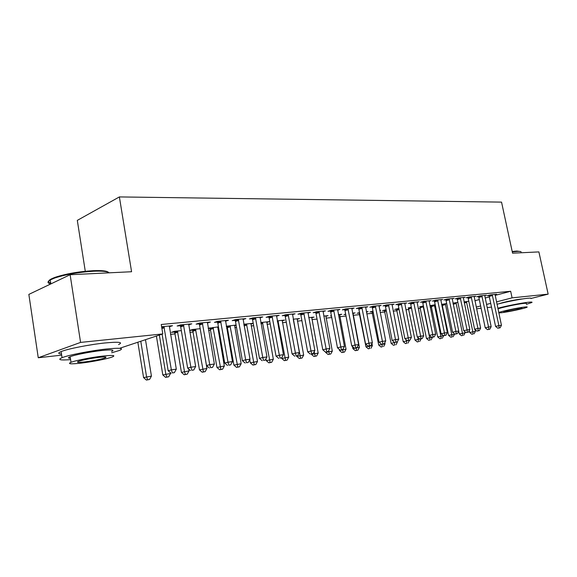 <?xml version="1.0" encoding="UTF-8"?>
<svg xmlns="http://www.w3.org/2000/svg" width="577" height="577" viewBox="0 0 577 577"><rect width="100%" height="100%" fill="white"/><g stroke="black" fill="none" stroke-linecap="round" stroke-linejoin="round"><path stroke-width="0.87" d="M499.502 303.625C502.531 302.391 515.86 299.571 521.11 299.059L522.502 298.951M170.489 334.364L174.982 333.895M189.847 332.345L193.028 332.013M208.571 330.39L210.518 330.188M217.969 329.409L218.863 329.316M226.689 328.501L227.475 328.421M234.817 327.649L236.527 327.476M251.161 325.947L253.635 325.688M267.028 324.288L270.224 323.957M282.434 322.687L286.3 322.283M297.4 321.122L301.901 320.653M311.948 319.608L317.04 319.074M326.084 318.129L331.746 317.538M339.839 316.694L346.027 316.052M353.225 315.302L359.76 314.616M366.763 313.888L372.526 313.289M380.164 312.489L384.96 311.991M393.197 311.133L397.077 310.729M405.876 309.806L408.884 309.496M418.217 308.522L420.402 308.291M430.233 307.267L431.632 307.123M441.939 306.048L442.588 305.976M61.667 355.143L38.255 357.754L80.578 342.406L162.801 333.917L119.554 348.32M80.578 342.406L70.12 274.724L28.85 294.4L38.255 357.754M85.281 271.277L77.311 220.378L119.381 196.923L501.543 202.116L512.556 253.18L538.889 251.904L548.15 294.133L531.179 298.424M491.496 307.108L487.147 307.599M481.117 308.269L476.588 308.774M188.621 324.88L191.78 323.827L180.312 324.938L177.139 326.012L180.255 325.709M192.473 330.167L189.595 330.462L192.61 329.481L200.19 328.702M225.463 321.223L228.42 320.271L217.68 321.317L214.449 322.363L217.37 322.081M234.536 325.781L236.137 325.277M226.941 326.625L226.372 326.683M226.299 326.25L236.101 325.039M260.003 317.804L262.773 316.939L252.69 317.92L249.43 318.951L252.163 318.684M266.747 322.435L269.329 321.649L260.804 322.521M292.452 314.602L295.049 313.809L285.572 314.732L282.276 315.742L284.85 315.489M297.126 319.29L299.557 318.562L293.246 319.211M322.99 311.587L325.428 310.866L316.499 311.731L313.188 312.72L315.612 312.489M325.81 316.319L328.104 315.648L323.776 316.095M351.782 308.753L354.076 308.082L345.652 308.897L342.327 309.878L344.613 309.654M352.944 313.513L355.107 312.893L352.561 313.152M345.717 314.436L344.015 314.609L345.659 314.14M378.974 306.077L381.137 305.457L373.182 306.228L369.843 307.188L372.006 306.978M379.781 310.541L380.705 310.282L379.753 310.383M372.057 311.731L370.008 311.941L372.987 311.104M404.693 303.545L406.742 302.975L399.205 303.704L395.872 304.649L397.914 304.447M396.615 309.214L394.675 309.409L398.873 308.428M429.057 301.158L430.997 300.624L423.857 301.317L420.525 302.24L422.465 302.045M419.948 306.82L423.403 305.925M452.173 298.886L454.012 298.388L447.233 299.045L443.908 299.953L445.747 299.773M442.148 304.541L441.636 304.591M441.6 304.396L446.677 303.552M474.135 296.737L475.881 296.268L469.433 296.895L466.122 297.782L467.875 297.617M464.074 301.886L468.784 301.295M495.023 294.688L496.682 294.248L490.544 294.847L487.248 295.72L488.914 295.561M474.907 300.732L479.292 299.571M485.134 298.028L489.339 296.917M495.109 295.388L510.674 291.277L161.235 324.49L162.801 333.917M484.709 295.698L486.411 295.244L480.122 295.857L476.818 296.737L478.521 296.571M452.981 303.12L457.871 302.406M463.295 297.797L465.084 297.314L458.477 297.956L455.159 298.857L456.948 298.677M431.185 305.666L429.93 305.796M429.915 305.702L435.195 304.721M440.77 300.004L442.653 299.492L435.693 300.163L432.368 301.079L434.257 300.898M408.429 308.003L411.307 307.159M417.041 302.334L419.032 301.778L411.697 302.492L408.365 303.423L410.355 303.228M384.498 310.455L382.508 310.664L386.107 309.734M392.007 304.793L394.113 304.202L386.374 304.952L383.034 305.897L385.14 305.695M366.409 312.042L368.076 311.573L366.352 311.746M359.283 313.044L357.185 313.261L359.514 312.597M365.566 307.397L367.794 306.755L359.615 307.548L356.283 308.515L358.505 308.298M339.565 314.898L341.793 314.256L338.382 314.602M331.436 315.9L330.477 316.001L331.4 315.734M337.595 310.152L339.961 309.452L331.292 310.296L327.967 311.277L330.318 311.046M311.667 317.783L314.025 317.09L308.738 317.624M307.952 313.073L310.462 312.316L301.266 313.203L297.963 314.205L300.458 313.967M282.153 320.841L284.663 320.084L277.27 320.841M276.477 316.182L279.16 315.352L269.387 316.297L266.105 317.321L268.759 317.061M250.887 324.079L253.224 323.358M243.804 324.26L253.209 323.293M243.011 319.485L245.867 318.583L235.466 319.593L232.221 320.632L235.041 320.358M217.688 327.527L218.51 327.267M209.97 328.371L208.254 328.544M208.218 328.32L218.431 326.842M207.345 323.026L210.403 322.024L199.303 323.098L196.101 324.159L199.115 323.863M174.427 332.02L171.448 332.323L174.442 331.335L181.337 330.628M169.299 326.33L169.378 326.77L172.537 325.695L161.61 326.755M84.747 345.89L94.246 344.339M510.674 291.277L512.08 297.855L548.15 294.133M70.12 274.724L131.578 271.731L119.381 196.923M476.234 307.101L480.634 305.961M486.483 304.454L490.702 303.372M496.48 301.879L512.08 297.855M492.527 295.525L489.231 296.398L495.571 326.402L498.896 325.623L492.21 294.681M499.119 327.909L497.785 328.219L500.136 327.772L499.119 327.909L498.896 325.623L501.442 325.277L495.037 294.407M489.231 296.398L488.798 295.309M495.571 326.402L497.785 328.219M500.136 327.772L501.442 325.277M469.281 330.578L469.671 332.482L475.405 331.386L475.03 329.59M466.418 301.533L472.837 331.739L473.097 333.96L471.827 334.256L473.097 333.96M475.405 331.386L474.121 333.816M471.827 334.256L469.671 332.482M482.148 296.542L478.845 297.422L485.214 327.808L488.553 327.022L481.824 295.691M488.798 329.33L487.457 329.647L489.837 329.186L488.798 329.33L488.553 327.022L491.164 326.669L484.723 295.41M478.845 297.422L478.398 296.318M485.214 327.808L487.457 329.647M489.837 329.186L491.164 326.669M471.51 297.588L468.199 298.475L474.604 329.243L477.951 328.45L471.178 296.722M478.21 330.794L476.869 331.104L479.278 330.643L478.21 330.794L477.951 328.45L480.627 328.089L474.15 296.434M468.199 298.475L467.745 297.35M474.604 329.243L476.869 331.104M479.278 330.643L480.627 328.089M458.693 331.133L459.263 333.924L465.062 332.814L464.817 331.616M455.981 302.6L462.437 333.174L462.718 335.417L461.441 335.72L462.718 335.417M465.062 332.814L463.764 335.273M461.441 335.72L459.263 333.924M442.018 304.281L448.603 335.396L454.474 334.278L454.351 333.708M445.293 303.69L451.784 334.646L452.079 336.918L450.803 337.213L452.079 336.918M454.474 334.278L453.154 336.766M450.803 337.213L448.603 335.396M512.188 251.485L516.804 251.053L520.663 251.579M521.125 251.868C520.865 251.464 519.588 251.305 517.295 251.406L512.275 251.889M526.44 304.303L531.843 302.507C532.571 302.009 531.388 301.93 528.301 302.261C521.601 302.961 505.878 306.055 497.836 308.248M530.991 298.583C531.713 298.071 530.53 297.97 527.436 298.287C520.742 298.951 505.019 302.052 496.992 304.281M497.987 308.962C499.617 307.858 517.021 304.093 523.7 303.408C525.95 303.17 526.815 303.221 526.282 303.581M498.824 312.914L501.413 312.741C508.308 311.969 525.676 308.219 527.061 307.188C527.594 306.849 526.736 306.798 524.486 307.058C517.814 307.772 500.396 311.515 498.752 312.575M505.445 311.746C509.873 311.255 521.103 308.832 521.99 308.168L520.31 308.082C515.932 308.558 504.558 311.017 503.699 311.667L505.445 311.746M50.726 282.99C46.925 281.72 48.403 279.831 55.161 277.306C66.016 273.786 78.681 271.579 93.171 270.678C101.84 270.339 106.933 270.887 108.454 272.337M109.197 272.82C107.502 271.414 102.317 270.88 93.64 271.226C78.789 272.156 65.8 274.421 54.671 278.027L50.257 279.932C47.119 281.771 47.271 283.119 50.704 283.978M111.729 352.785L119.511 350.441C124.495 348.133 119.973 347.679 105.923 349.071C90.625 350.715 68.468 355.064 62.056 357.675C57.253 359.774 60.102 360.423 70.61 359.622M118.573 344.577C123.543 342.197 119.006 341.656 104.964 342.969C89.666 344.527 67.523 348.883 61.126 351.581C57.83 352.958 57.952 353.759 61.494 353.997M70.408 358.331C67.906 358.202 67.819 357.661 70.163 356.709C74.75 354.833 90.596 351.718 101.653 350.52C111.851 349.496 115.148 349.821 111.527 351.501M102.533 356.11C91.476 357.358 75.616 360.474 71.014 362.291C67.221 364.008 70.661 364.275 81.35 363.092C92.572 361.772 107.913 358.728 112.385 356.925C116.02 355.302 112.731 355.028 102.533 356.11M85.014 361.887C93.856 360.719 100.542 359.392 105.064 357.906C107.423 356.853 105.288 356.68 98.66 357.387C89.81 358.533 83.059 359.86 78.407 361.368C75.984 362.464 78.183 362.637 85.014 361.887M460.597 298.655L457.28 299.55L463.72 330.715L467.074 329.921L460.266 297.782M467.356 332.287L466.014 332.604L468.452 332.136L467.356 332.287L467.074 329.921L469.822 329.546L463.309 297.487M457.28 299.55L456.818 298.403M463.72 330.715L466.014 332.604M468.452 332.136L469.822 329.546M449.404 299.752L446.086 300.66L452.563 332.229L455.924 331.422L449.072 298.864M456.227 333.823L454.878 334.141L457.352 333.665L456.227 333.823L455.924 331.422L458.737 331.047L452.195 298.561M446.086 300.66L445.61 299.492M452.563 332.229L454.878 334.141M457.352 333.665L458.737 331.047M431.055 305.399L437.676 336.91L443.605 335.691M434.337 304.807L440.864 336.153L441.181 338.447L439.905 338.749L441.181 338.447M443.619 335.771L442.278 338.295M439.905 338.749L437.676 336.91M419.818 306.538L426.482 338.461L432.476 337.228M423.1 305.954L429.663 337.696L430.002 340.019L428.725 340.322L430.002 340.019M432.49 337.307L431.134 339.86M428.725 340.322L426.482 338.461M437.921 300.877L434.596 301.793L441.109 333.78L444.47 332.972L437.582 299.982M444.802 335.396L443.453 335.713L445.956 335.237L444.802 335.396L444.47 332.972L447.363 332.583L440.785 299.672M434.596 301.793L434.113 300.603M441.109 333.78L443.453 335.713M445.956 335.237L447.363 332.583M408.292 307.714L414.993 340.048L421.066 338.786M417.813 337.444L418.549 341.634L417.272 341.937L418.549 341.634M421.08 338.887L419.703 341.469M417.272 341.937L414.993 340.048M426.136 302.038L422.804 302.954L429.353 335.367L432.721 334.559L425.79 301.129M433.075 337.011L431.726 337.329L434.257 336.845L433.075 337.011L432.721 334.559L435.685 334.155L429.079 300.805M422.804 302.954L422.314 301.742M429.353 335.367L431.726 337.329M434.257 336.845L435.685 334.155M396.471 308.911L403.215 341.678L409.345 340.336M406.179 339.759L406.792 343.286L405.516 343.589L406.792 343.286M409.381 340.502L407.982 343.12M405.516 343.589L403.215 341.678M414.034 303.221L410.701 304.151L417.279 337.004L420.655 336.189L413.687 302.298M421.03 338.67L419.681 338.995L422.249 338.504L421.03 338.67L420.655 336.189L423.698 335.778L417.063 301.973M410.701 304.151L410.197 302.911M417.279 337.004L419.681 338.995M422.249 338.504L423.698 335.778M384.34 310.145L391.127 343.351L397.308 341.822M394.235 342.154L394.733 344.981L393.456 345.291L394.733 344.981M397.373 342.154L395.952 344.815M393.456 345.291L391.127 343.351M401.606 304.44L398.267 305.377L404.881 338.685L408.256 337.862L401.253 303.509M408.66 340.372L407.312 340.697L409.915 340.199L408.66 340.372L408.256 337.862L411.387 337.437L404.722 303.17M398.267 305.377L397.755 304.115M404.881 338.685L407.312 340.697M409.915 340.199L411.387 337.437M371.898 311.414L378.721 345.068L385.047 343.856L384.809 342.63M381.895 344.202L382.349 346.727L381.072 347.037L382.349 346.727M385.047 343.856L383.604 346.546M381.072 347.037L378.721 345.068M388.833 305.695L385.494 306.639L392.144 340.408L395.519 339.579L388.472 304.75M395.952 342.125L394.596 342.457L397.236 341.945L395.952 342.125L395.519 339.579L398.736 339.146L392.035 304.404M385.494 306.639L384.967 305.348M392.144 340.408L394.596 342.457M397.236 341.945L398.736 339.146M359.118 312.712L365.984 346.835L372.389 345.601L371.97 343.43M369.157 345.962L369.641 348.515L368.364 348.825L369.641 348.515M372.389 345.601L370.924 348.335M368.364 348.825L365.984 346.835M375.706 306.978L372.367 307.93L379.046 342.183L382.421 341.346L375.338 306.019M382.883 343.928L381.534 344.253L384.21 343.741L382.883 343.928L382.421 341.346L385.732 340.899L379.002 305.666M372.367 307.93L371.826 306.618M379.046 342.183L381.534 344.253M384.21 343.741L385.732 340.899M352.497 346.525L352.9 348.645L359.392 347.397L352.98 313.109M356.059 347.729L356.579 350.347L355.302 350.665L357.906 350.167L356.579 350.347M359.392 347.397L357.906 350.167M355.302 350.665L352.9 348.645M362.205 308.306L358.872 309.265L365.58 344.007L368.955 343.164L361.837 307.332M369.446 345.774L368.097 346.106L370.809 345.587L369.446 345.774L368.955 343.164L372.36 342.709L365.602 306.964M358.872 309.265L358.317 307.923M365.58 344.007L368.097 346.106M370.809 345.587L372.36 342.709M339.226 349.287L339.456 350.506L346.034 349.244L339.601 314.479M342.601 349.503L343.164 352.237L341.887 352.547L344.519 352.049L343.164 352.237M346.034 349.244L344.519 352.049M341.887 352.547L339.456 350.506M348.32 309.669L344.988 310.635L351.725 345.883L355.1 345.039L347.938 308.681M355.627 347.679L357.026 347.491L355.627 347.679L355.1 345.039L358.598 344.563L351.819 308.306M344.988 310.635L344.419 309.265M351.725 345.883L354.271 348.018M357.026 347.491L358.598 344.563M325.551 351.977L325.637 352.417L332.309 351.141L325.854 315.879M328.645 350.701L329.373 354.177L328.097 354.494L330.765 353.982L329.373 354.177M332.309 351.141L330.765 353.982M328.097 354.494L325.637 352.417M334.025 311.068L330.708 312.049L337.473 347.808L340.841 346.965L333.643 310.065M341.396 349.64L342.839 349.446L341.396 349.64L340.841 346.965L344.44 346.474L337.639 309.676M330.708 312.049L330.116 310.642M337.473 347.808L340.048 349.979M342.839 349.446L344.44 346.474M311.342 353.939L311.429 354.379L318.187 353.088L311.71 317.321M314.234 351.609L315.186 356.175L313.917 356.492L316.622 355.973L315.186 356.175M318.187 353.088L316.622 355.973M313.917 356.492L311.429 354.379M319.319 312.51L316.001 313.499L322.795 349.799L326.156 348.941L318.922 311.493M326.748 351.66L328.234 351.458L326.748 351.66L326.156 348.941L329.864 348.443L323.033 311.097M316.001 313.499L315.395 312.063M322.795 349.799L325.406 351.999M328.234 351.458L329.864 348.443M296.715 355.915L296.809 356.406L303.668 355.093L297.169 318.807M293.354 319.817L300.595 358.223L299.333 358.541L302.074 358.014L300.595 358.223M303.668 355.093L302.074 358.014M299.333 358.541L296.809 356.406M304.166 313.996L300.855 314.992L307.678 351.847L311.025 350.989L303.769 312.965M311.659 353.737L313.188 353.528L311.659 353.737L311.025 350.989L314.854 350.47L308.003 312.554M300.855 314.992L300.235 313.52M307.678 351.847L310.318 354.076M313.188 353.528L314.854 350.47M281.655 357.877L281.764 358.49L288.724 357.156L282.211 320.336M277.999 320.762L285.579 360.337L284.317 360.654L287.101 360.12L285.579 360.337M288.724 357.156L287.101 360.12M284.317 360.654L281.764 358.49M288.55 315.525L285.247 316.535L292.092 353.953L295.438 353.088L288.147 314.479M296.109 355.879L297.689 355.663L296.109 355.879L295.438 353.088L299.376 352.561L292.51 314.054M285.247 316.535L284.612 315.028M292.092 353.953L294.775 356.225M297.689 355.663L299.376 352.561M265.954 358.807L266.278 360.632L273.339 359.276L266.812 321.908M262.47 322.348L270.123 362.515L268.86 362.832L271.688 362.291L270.123 362.515M273.339 359.276L271.688 362.291M268.86 362.832L266.278 360.632M272.452 317.105L269.163 318.122L276.037 356.132L279.362 355.259L272.041 316.045M280.083 358.093L281.706 357.87L280.083 358.093L279.362 355.259L283.43 354.711L276.542 315.605M269.163 318.122L268.507 316.571M276.037 356.132L278.749 358.432M281.706 357.87L283.43 354.711M249.762 359.659L250.324 362.839L257.486 361.462L250.945 323.524M246.48 323.978L254.197 364.751L252.942 365.075L255.813 364.527L254.197 364.751M257.486 361.462L255.813 364.527M252.942 365.075L250.324 362.839M255.849 318.735L252.582 319.759L259.47 358.375L262.78 357.502L255.431 317.653M263.545 360.373L265.218 360.142L263.545 360.373L262.78 357.502L266.978 356.932L260.068 317.206M252.582 319.759L251.897 318.172M259.47 358.375L262.218 360.712M265.218 360.142L266.978 356.932M226.682 326.135L227.345 327.671L233.887 365.111L241.157 363.719L234.608 325.19M230.007 325.659L237.782 367.059L236.541 367.383L239.448 366.828L237.782 367.059M241.157 363.719L239.448 366.828M236.541 367.383L233.887 365.111M238.719 320.415L235.466 321.447L242.376 360.69L245.672 359.81L238.294 319.319M246.48 362.724L248.211 362.486L246.48 362.724L245.672 359.81L250 359.226L243.083 318.85M235.466 321.447L234.76 319.817M242.376 360.69L245.16 363.07M248.211 362.486L250 359.226M209.696 327.851L210.381 329.424L216.945 367.455L224.323 366.042L217.76 326.914M213.021 327.397L220.868 369.439L219.628 369.763L222.585 369.201L220.868 369.439M224.323 366.042L222.585 369.201M219.628 369.763L216.945 367.455M221.027 322.146L217.803 323.192L224.727 363.077L228.002 362.197L220.594 321.036M228.86 365.147L230.649 364.902L228.86 365.147L228.002 362.197L232.473 361.591L225.542 320.552M217.803 323.192L217.067 321.512M224.727 363.077L227.547 365.493M230.649 364.902L232.473 361.591M192.184 329.618L192.898 331.241L199.462 369.879L206.955 368.443L200.313 329.431M195.502 329.186L203.414 371.898L202.188 372.223L205.181 371.646L203.414 371.898M206.955 368.443L205.181 371.646M202.188 372.223L199.462 369.879M202.758 323.942L199.555 324.995L206.494 365.544L209.747 364.657L202.318 322.803M210.655 367.657L212.502 367.405L210.655 367.657L209.747 364.657L214.363 364.037L207.424 322.312M199.555 324.995L198.798 323.264M206.494 365.544L209.35 368.003M212.502 367.405L214.363 364.037M174.117 331.443L174.853 333.109L181.43 372.374L189.04 370.91L188.722 369.02M177.42 331.025L184.474 371.545L185.405 374.43L184.186 374.754L187.229 374.17L185.405 374.43M189.04 370.91L187.229 374.17M184.186 374.754L181.43 372.374M183.883 325.789L180.702 326.856L187.648 368.097L190.879 367.21L183.428 324.642M191.845 370.246L193.749 369.987L191.845 370.246L190.879 367.21L195.653 366.561L188.708 324.123M180.702 326.856L179.916 325.075M187.648 368.097L190.547 370.6M193.749 369.987L195.653 366.561M156.396 336.052L162.808 374.949L170.54 373.463L170.41 372.684M159.367 335.064L165.823 374.12L166.811 377.041L165.606 377.372L168.7 376.781L166.811 377.041M170.54 373.463L168.7 376.781M165.606 377.372L162.808 374.949M162.101 334.155L168.167 370.737L171.362 369.843L163.897 326.532M172.386 372.93L174.362 372.655L172.386 372.93L171.362 369.843L176.302 369.172L169.357 326.005M168.167 370.737L171.102 373.283M174.362 372.655L176.302 369.172M137.838 342.233L143.579 377.61L151.434 376.103L145.483 339.687M140.781 341.252L146.558 376.774L147.604 379.745L146.407 380.077L149.551 379.471L147.604 379.745M151.434 376.103L149.551 379.471M146.407 380.077L143.579 377.61M492.325 294.919L489.029 295.792M464.182 302.391L466.533 301.764M464.305 302.997L466.728 302.355M481.939 295.929L478.636 296.809M471.294 296.96L467.99 297.855M453.089 303.639L456.097 302.831M453.212 304.252L456.299 303.43M442.256 304.771L445.401 303.928M442.465 305.377L445.61 304.533M460.381 298.028L457.071 298.922M449.187 299.117L445.87 300.018M431.3 305.904L434.452 305.045M431.509 306.517L434.654 305.666M420.07 307.058L423.222 306.199M420.28 307.678L423.431 306.82M437.705 300.235L434.38 301.144M408.552 308.241L411.365 307.469M408.761 308.868L411.495 308.118M425.913 301.382L422.588 302.305M396.738 309.46L398.959 308.846M396.954 310.094L399.089 309.503M413.81 302.557L410.478 303.488M384.621 310.707L386.208 310.26M384.837 311.349L386.345 310.931M401.376 303.769L398.043 304.706M372.179 311.984L373.11 311.724M372.403 312.64L373.24 312.402M388.602 305.009L385.27 305.954M375.468 306.286L372.136 307.245M361.967 307.599L358.634 308.565M348.082 308.955L344.75 309.928M333.787 310.347L330.462 311.328M319.067 311.775L315.749 312.77M303.913 313.253L300.603 314.249M277.357 321.281L278.143 321.043M277.487 322.038L278.388 321.764M288.291 314.768L284.995 315.778M260.912 323.156L262.622 322.63M261.049 323.921L262.867 323.365M272.193 316.34L268.911 317.357M243.956 325.096L246.631 324.267M244.093 325.875L246.884 325.01M255.582 317.956L252.315 318.98M227.086 326.921L230.158 325.955M227.345 327.671L230.411 326.705M238.452 319.622L235.2 320.661M210.129 328.666L213.173 327.693M210.381 329.424L213.432 328.457M220.76 321.346L217.529 322.392M192.631 330.462L195.661 329.481M192.898 331.241L195.92 330.26M202.484 323.12L199.281 324.18M174.586 332.323L177.586 331.335M174.853 333.109L177.853 332.121M183.594 324.959L180.421 326.027M164.351 327.707L161.906 328.537M164.07 326.856L161.762 327.649M55.161 277.306L54.671 278.027M62.056 357.675L61.126 351.581M70.163 356.709L71.014 362.291M104.92 356.954L105.064 357.906M50.863 283.906L50.257 279.932"/></g></svg>
